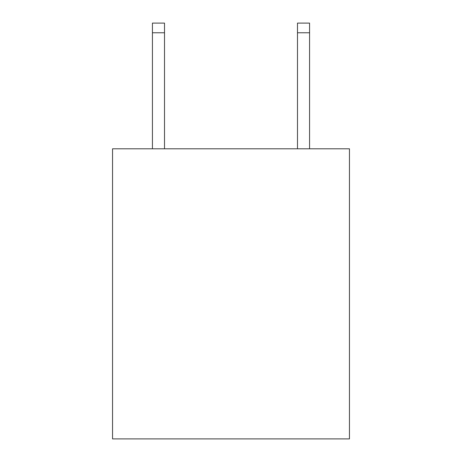 <?xml version="1.0" encoding="UTF-8"?>
<svg xmlns="http://www.w3.org/2000/svg" width="462" height="462" viewBox="0 0 462 462"><rect width="100%" height="100%" fill="white"/><g stroke="black" fill="none" stroke-linecap="round" stroke-linejoin="round"><path stroke-width="0.69" d="M349.457 148.804L349.457 438.9L112.543 438.9L112.543 148.804L349.457 148.804M164.518 148.804L164.518 32.767L152.431 32.767L152.431 23.1L164.518 23.1L164.518 32.767M152.431 148.804L152.431 32.767M309.569 148.804L309.569 23.1L297.482 23.1L297.482 148.804M297.482 32.767L309.569 32.767"/></g></svg>
